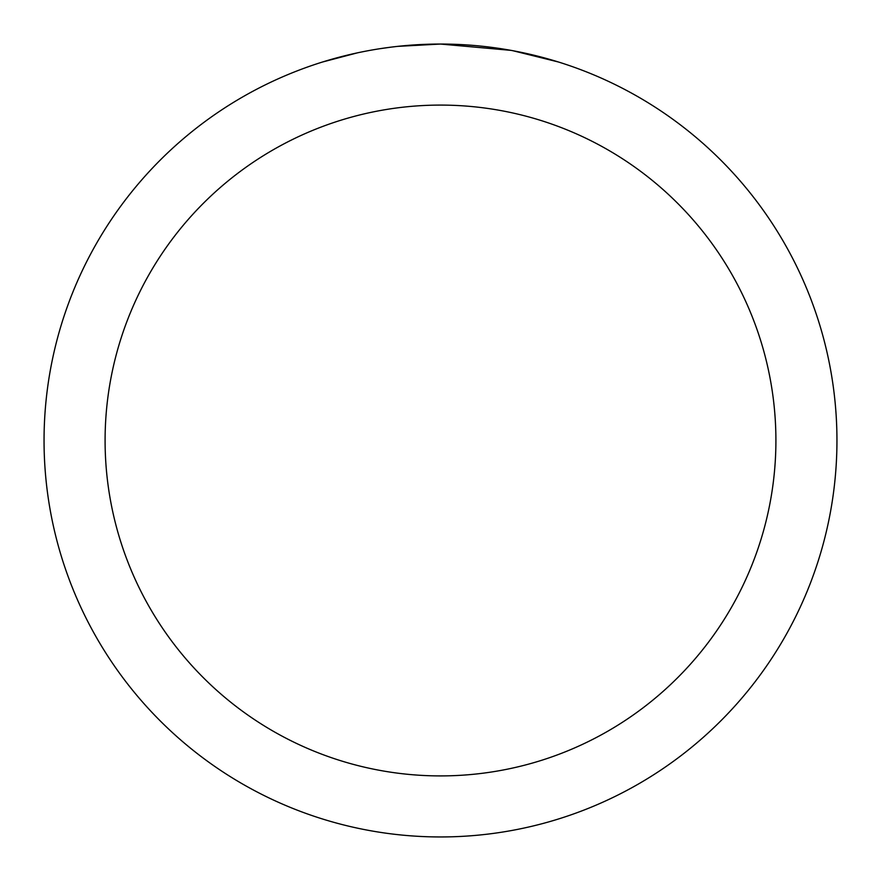 <?xml version="1.0" encoding="UTF-8"?>
<svg xmlns="http://www.w3.org/2000/svg" width="881" height="881" viewBox="0 0 881 881"><rect width="100%" height="100%" fill="white"/><g stroke="black" fill="none" stroke-linecap="round" stroke-linejoin="round"><path stroke-width="1.32" d="M44.05 440.5A396.45 396.45 0 0 1 440.5 44.05A396.45 396.45 0 0 1 836.95 440.5A396.45 396.45 0 0 1 440.5 836.95A396.45 396.45 0 0 1 44.05 440.5M322.732 61.956L357.279 52.882M381.231 48.51L388.521 47.475M512.797 50.702L558.279 61.956M510.925 50.36L440.5 44.05L397.65 46.374M395.789 46.583L390.955 47.156M379.887 48.708L390.955 47.167M411.438 45.118L413.63 44.964M448.407 44.127L453.924 44.281M489.318 47.067L490.992 47.277M440.5 105.092A335.408 335.408 0 0 1 775.908 440.5A335.408 335.408 0 0 1 440.5 775.908A335.408 335.408 0 0 1 105.092 440.5A335.408 335.408 0 0 1 440.5 105.092"/></g></svg>
